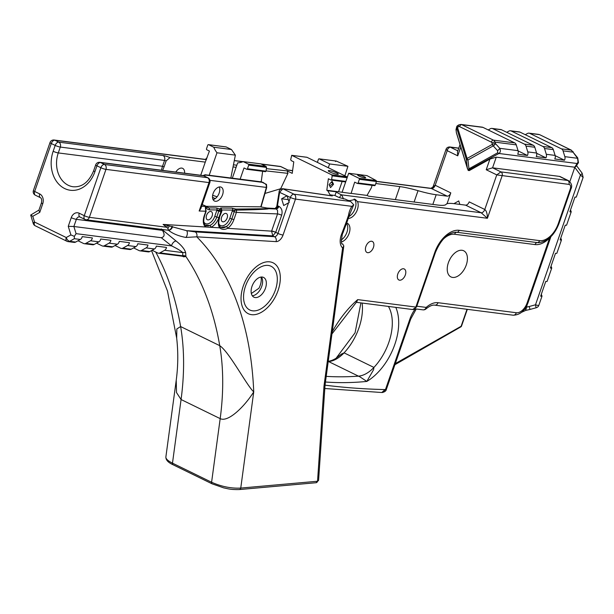 <?xml version="1.0" encoding="UTF-8"?>
<svg xmlns="http://www.w3.org/2000/svg" width="614" height="614" viewBox="0 0 614 614"><rect width="100%" height="100%" fill="white"/><g stroke="black" fill="none" stroke-linecap="round" stroke-linejoin="round"><path stroke-width="0.92" d="M394.986 364.539A1.535 0.921 -119.8 0 0 395.339 364.463A1.535 0.921 -119.8 0 0 395.677 363.672A1.535 1.205 97.3 0 1 394.963 364.547M467.008 309.287L461.191 326.08A1.535 0.921 60.2 0 1 460.853 326.871A1.535 1.535 0 0 0 461.536 326.042L395.286 363.618M468.121 170.331L498.944 153.485C500.533 152.31 500.801 150.583 499.75 148.312A2.295 0.767 137.8 0 1 497.509 150.599L497.754 152.74L468.958 168.804L468.121 170.331L456.356 132.517L456.11 130.383L456.701 128.034A2.295 0.714 -17.2 0 1 457.484 127.321A2.295 1.228 -119.1 0 1 457.775 125.494A2.295 2.295 0 0 0 456.67 126.944A2.295 2.149 14 0 0 456.701 128.034L466.31 159.172A2.295 1.343 -6.4 0 0 467.96 159.978A2.295 1.228 -119.1 0 1 467.093 158.45A2.295 0.714 162.8 0 0 466.31 159.172L467.308 167.99M488.214 129.945L490.394 128.725A3.83 3.001 97.3 0 1 491.952 128.41A3.83 3.001 97.3 0 1 492.704 128.633L524.41 144.121A3.83 3.001 97.3 0 1 525.991 146.117L527.779 151.904A3.83 3.001 97.3 0 1 527.434 155.465L517.709 154.214A3.83 3.001 -82.7 0 0 518.055 150.66L499.75 148.312L495.467 143.592A2.295 0.714 162.8 0 0 492.367 144.359A2.295 1.228 60.9 0 0 493.234 145.886A2.295 0.767 -42.2 0 0 495.467 143.592L495.022 142.149A3.83 3.001 -82.7 0 0 493.441 140.145L461.736 124.665A3.83 3.001 -82.7 0 0 460.984 124.435L482.228 127.159A3.83 3.001 -82.7 0 1 482.972 127.382L514.678 142.87L493.441 140.145A2.295 1.374 -64 0 0 491.284 142.11A1.535 1.205 97.3 0 1 491.921 142.908A2.295 0.714 -17.2 0 1 495.022 142.149L516.267 144.873A3.83 3.001 -82.7 0 0 514.678 142.87M457.522 125.732A2.295 2.149 14 0 0 456.67 126.944L456.079 129.285A2.295 2.149 14 0 0 456.079 129.285A2.295 2.149 14 0 0 456.11 130.383M518.055 150.66L516.267 144.873M578.511 162.533A2.295 2.049 -147.1 0 1 578.442 162.656L577.72 157.859A2.295 0.46 143.4 0 1 577.567 158.289L578.027 162.081L574.75 167.215L496.265 157.153L492.566 167.822L559.385 176.387A7.66 4.582 -64 0 1 560.267 176.648L568.602 180.723A7.66 4.582 116 0 0 567.712 180.455L500.901 171.889L496.757 174.89L568.932 184.392A4.597 2.748 -64 0 1 570.268 189.035L558.287 223.634A19.909 11.919 -64 0 1 539.622 240.634L459.149 230.319A26.034 15.588 116 0 0 434.735 252.546L415.855 307.069L357.709 299.617L356.788 301.75L331.936 333.955M525.269 134.696L527.457 133.476A3.83 3.001 97.3 0 1 529.015 133.161A3.83 3.001 97.3 0 1 529.767 133.384L561.465 148.872A3.83 3.001 97.3 0 1 563.053 150.867L564.842 156.654A3.83 3.001 97.3 0 1 564.496 160.216L554.764 158.965A3.83 3.001 -82.7 0 0 555.11 155.411L553.321 149.624A3.83 3.001 -82.7 0 0 551.74 147.621L520.035 132.133A3.83 3.001 -82.7 0 0 519.283 131.91L510.487 130.782A3.83 3.001 97.3 0 1 511.232 131.005L542.937 146.493A3.83 3.001 97.3 0 1 544.526 148.496L546.306 154.283A3.83 3.001 97.3 0 1 545.969 157.836L536.237 156.593A3.83 3.001 -82.7 0 0 536.582 153.032L534.794 147.245A3.83 3.001 -82.7 0 0 533.213 145.249L501.508 129.761A3.83 3.001 -82.7 0 0 500.755 129.539L491.952 128.41M496.265 157.153L489.918 159.08L469.28 170.592L468.451 170.485M570.437 210.165A3.83 0.606 -160.9 0 1 570.736 210.472L571.204 211.7A3.83 0.606 -160.9 0 1 571.212 211.792A3.83 0.606 -160.9 0 1 569.869 211.807L574.98 197.04A3.83 0.606 19.1 0 0 576.323 197.025L583.131 177.369L582.126 173.171A2.295 0.46 143.4 0 1 580.453 174.975L583.077 177.423M569.846 181.598L574.827 167.223L576.047 166.356L578.434 162.672A2.295 2.049 -147.1 0 1 577.152 163.508L498.944 153.485A2.295 1.228 -119.1 0 1 497.754 152.74M573.154 151.712A2.295 0.46 143.4 0 1 573.161 151.719A2.295 0.46 143.4 0 1 573.008 152.142L577.567 158.289L564.842 156.654M577.72 157.859L571.419 150.192A2.295 1.374 116 0 0 571.15 150.115L573.008 152.142L563.053 150.867M539.936 134.865A2.295 1.374 116 0 0 539.714 134.704L571.15 150.115L561.465 148.872M527.134 304.943L525.722 310.4L521.639 312.257M525.569 310.446L530.043 309.441L529.199 306.516L526.344 307.223M574.781 167.338L580.453 174.975L535.492 304.797L536.099 307.783A3.83 3.83 0 0 0 538.831 305.311A3.83 0.606 -160.9 0 1 535.492 304.797L529.199 306.516M541.226 294.52A3.83 0.606 -160.9 0 1 541.525 294.827L542.001 296.055A3.83 0.606 -160.9 0 1 542.001 296.148A3.83 0.606 -160.9 0 1 540.658 296.163L545.769 281.396A3.83 0.606 19.1 0 0 547.112 281.381A3.83 0.606 19.1 0 0 547.112 281.296M550.965 266.399A3.83 0.606 -160.9 0 1 551.265 266.714L551.733 267.942A3.83 0.606 -160.9 0 1 551.74 268.026A3.83 0.606 -160.9 0 1 550.397 268.042L555.509 253.283A3.83 0.606 19.1 0 0 556.852 253.267A3.83 0.606 19.1 0 0 556.844 253.175M560.697 238.278A3.83 0.606 -160.9 0 1 560.996 238.593L561.472 239.821A3.83 0.606 -160.9 0 1 561.48 239.913A3.83 0.606 -160.9 0 1 560.129 239.921L565.241 225.161A3.83 0.606 19.1 0 0 566.592 225.146A3.83 0.606 19.1 0 0 566.584 225.062M446.125 149.133L447.184 150.676L457.729 155.826L457.453 152.034L460.032 144.574M506.742 132.317L508.922 131.104A3.83 3.001 97.3 0 1 510.487 130.782M536.651 153.285L545.969 157.836M518.124 150.914L527.434 155.465M182.496 256.291L183.617 256.836L185.888 256.506A3.83 3.646 5.7 0 0 182.696 255.884L182.581 256.168M67.356 241.402A3.83 3.001 -82.7 0 0 68.1 241.624L74.094 242.392A3.83 3.001 -82.7 0 0 75.652 242.069L80.319 239.468A3.83 3.001 -82.7 0 0 82.184 236.62L92.376 237.933A3.83 3.001 97.3 0 1 90.511 240.772L85.845 243.374A3.83 3.001 97.3 0 1 84.287 243.697L92.622 244.763A3.83 3.001 -82.7 0 0 94.188 244.449L98.846 241.847A3.83 3.001 -82.7 0 0 100.719 238.999L110.911 240.304A3.83 3.001 97.3 0 1 109.039 243.152L104.372 245.753A3.83 3.001 97.3 0 1 102.814 246.076L111.157 247.143A3.83 3.001 -82.7 0 0 112.715 246.82L117.381 244.218A3.83 3.001 -82.7 0 0 119.246 241.371L129.439 242.683A3.83 3.001 97.3 0 1 127.566 245.523L122.907 248.125A3.83 3.001 97.3 0 1 121.342 248.447L129.684 249.514A3.83 3.001 -82.7 0 0 131.243 249.2L135.909 246.598A3.83 3.001 -82.7 0 0 137.774 243.75L147.966 245.055A3.83 3.001 97.3 0 1 146.101 247.902L141.435 250.504A3.83 3.001 97.3 0 1 139.877 250.827L148.212 251.893A3.83 3.001 -82.7 0 0 149.77 251.571L154.436 248.969A3.83 3.001 -82.7 0 0 156.309 246.122L166.494 247.434A3.83 3.001 97.3 0 1 164.629 250.274L159.962 252.876L182.565 255.777A3.83 3.623 -179.8 0 1 185.873 256.314L185.704 252.945A3.83 3.592 9.6 0 0 182.834 252.615L182.696 255.884M185.704 252.945C184.875 249.391 181.683 245.431 176.126 241.064A3.83 2.003 -52.1 0 0 173.263 242.576A3.83 2.003 -52.1 0 0 171.582 245.892C176.794 248.394 180.539 250.635 182.834 252.615L164.629 250.274M161.267 237.702L171.582 245.892L76.082 233.65L73.872 226.497L161.267 237.702C164.59 236.935 164.982 234.487 162.426 230.365L161.336 228.938M176.126 241.064L162.027 229.513M342.727 243.95A10.3 6.171 -64 0 1 342.704 243.942L343.809 245.945L342.612 247.941L324.238 384.164A42.105 25.22 116 0 0 323.885 387.641L317.538 481.246A2.295 1.727 84.9 0 1 316.095 482.727L318.589 480.394L317.538 481.246L240.757 488.076C231.348 488.591 221.623 486.649 211.592 482.259L220.18 418.625A229.682 137.567 -64 0 0 219.743 345.667L180.623 326.556L176.832 328.966L176.694 338.214C178.267 352.183 178.114 366.174 176.233 380.204L176.51 392.546L181.069 399.522L220.18 418.625C228.124 422.67 244.641 406.422 253.736 391.878C246.744 385.523 229.375 352.121 219.743 345.667A369.16 221.101 116 0 0 185.888 256.506L185.873 256.314M33.233 223.473A3.83 3.83 0 0 0 35.213 225.783A3.83 2.295 -64 0 1 34.538 222.038A3.83 1.19 162.8 0 0 33.233 223.473L30.7 215.038L38.958 210.072M159.962 252.876A3.83 3.001 97.3 0 1 158.404 253.198A3.83 3.001 97.3 0 1 157.652 252.976L152.111 250.266M139.877 250.827A3.83 3.001 97.3 0 1 139.125 250.596L133.583 247.895M121.342 248.447A3.83 3.001 97.3 0 1 120.597 248.225L115.056 245.516M102.814 246.076A3.83 3.001 97.3 0 1 102.062 245.846L96.528 243.144M84.287 243.697A3.83 3.001 97.3 0 1 83.535 243.474L77.993 240.765M162.426 230.365L76.359 219.328L73.872 226.497L68.254 226.328L70.909 234.924L66.243 237.526A3.83 2.295 116 0 0 66.918 241.264A3.83 3.83 0 0 0 68.1 241.624A3.83 3.001 -82.7 0 0 69.666 241.302A3.83 2.049 -119.1 0 1 66.243 237.526L34.538 222.038L32.765 216.289L39.741 212.398L38.889 210.272L41.476 202.804C41.921 199.872 41.552 198.161 40.378 197.662A3.83 2.295 -64 0 1 39.703 193.924L34.676 191.468A3.83 0.606 -160.9 0 1 33.409 190.517A3.83 3.83 0 0 0 35.351 195.206A3.83 2.295 -64 0 1 34.676 191.468L51.284 143.507A3.83 2.295 -64 0 1 54.876 140.238A3.83 3.001 -82.7 0 0 54.124 140.015A3.83 3.83 0 0 0 50.018 142.555A3.83 0.606 19.1 0 0 51.284 143.507L55.191 145.418A3.83 0.606 19.1 0 0 60.302 147.068A3.83 3.001 -82.7 0 0 58.783 142.149A3.83 2.295 116 0 0 55.191 145.418L53.165 151.274A29.019 22.772 -82.7 0 0 64.67 188.544A29.019 22.772 -82.7 0 0 94.924 171.674L96.951 165.818A3.83 2.295 -64 0 1 100.542 162.549A3.83 3.001 -82.7 0 0 99.79 162.319L203.434 175.612L207.486 177.669A3.83 3.001 97.3 0 1 209.006 182.581A3.83 0.606 19.1 0 0 209.865 182.488A3.83 3.83 0 0 0 207.931 177.799A3.83 2.295 116 0 0 207.486 177.669L104.449 164.46A3.83 2.295 116 0 0 100.865 167.729A3.83 0.606 19.1 0 0 105.969 169.372A3.83 3.001 -82.7 0 0 104.449 164.46L100.542 162.549L203.572 175.757M70.909 234.924L74.348 236.359L74.332 238.7L80.319 239.468M76.082 233.65L74.348 236.359M30.7 215.038L32.765 216.289M349.389 201.024A10.3 6.171 -64 0 1 349.88 200.64L355.214 199.381L357.509 201.622A10.3 6.171 -64 0 1 356.204 212.237A10.3 6.171 -64 0 1 348.268 218.438M346.649 223.028A10.3 6.171 -64 0 1 347.34 223.289A10.3 6.171 -64 0 1 349.305 232.89A10.3 6.171 -64 0 1 341.484 241.962M365.89 246.483A6.125 3.669 -64 0 1 372.345 241.463A6.125 3.669 -64 0 1 372.951 248.578A6.125 3.669 -64 0 1 366.965 252.469A6.125 3.669 -64 0 1 365.89 246.483M397.803 273.998A6.125 3.669 -64 0 1 404.258 268.978A6.125 3.669 -64 0 1 404.864 276.093A6.125 3.669 -64 0 1 398.877 279.984A6.125 3.669 -64 0 1 397.803 273.998M221.838 209.988L232.645 210.088L232.299 211.07L236.39 212.39L236.574 210.142C258.049 209.658 268.694 209.182 268.518 208.706L235.837 209.067A1.535 1.19 90.1 0 1 236.574 210.142L234.671 210.326A1.535 0.752 -66.4 0 1 235.837 209.067L231.962 208.115L220.664 208.016L220.794 209.021A1.535 0.975 -62.9 0 1 221.071 209.09L220.833 209.021M206.089 206.327L260.528 206.818L267.305 208.123A1.535 1.005 -83.6 0 0 267.059 208.039L267.059 208.039A1.535 1.005 -83.6 0 0 267.036 208.039A1.535 1.535 0 0 0 267.021 208.031A1.535 1.005 95 0 1 267.305 208.123A1.535 0.913 116 0 0 267.305 208.123L268.502 208.706A1.535 0.913 116 0 0 268.502 208.706L267.328 208.123L268.479 208.223A1.535 1.159 -87.1 0 0 268.126 208.131L268.126 208.131A1.535 1.159 -87.1 0 0 268.072 208.123M266.737 208.069A1.535 1.005 95 0 1 267.021 208.031L261.065 206.964M206.304 206.58L209.021 207.908L209.666 209.881L216.98 209.95L216.788 210.502L221.324 211.838L219.275 217.747L221.669 211.799L221.562 210.425A1.535 1.182 -89.7 0 0 220.794 209.021L220.349 209.013A1.535 1.182 90.3 0 1 221.117 210.433L221.907 210.51A1.535 1.535 0 0 0 221.071 209.09M216.788 210.502L214.762 216.374L216.803 217.034L219.06 210.326L216.98 209.95A1.535 1.182 -89.5 0 0 216.305 207.977L209.021 207.908A13.401 8.028 -64 0 1 207.471 207.448L206.22 206.488A1.535 1.19 138.3 0 1 206.181 208.046A14.928 8.941 116 0 0 209.666 209.881M206.135 208.292L206.143 206.411A1.535 1.19 138.3 0 1 206.22 206.488L206.112 206.358M205.943 225.538A10.354 6.201 116 0 0 209.865 225.415A10.354 6.201 -64 0 0 216.803 217.034L218.845 217.686L220.879 211.815L221.117 210.433L219.06 210.326A1.535 0.852 -64.9 0 1 220.349 209.013L216.305 207.977M221.416 209.328A1.535 1.182 -89.5 0 0 220.664 208.016M232.299 211.07L229.797 218.3L231.839 218.96L234.671 210.326L232.645 210.088A1.535 1.182 -89.5 0 0 231.962 208.115M263.061 182.412L266.315 184.645L266.33 187.569L260.835 206.741M275.103 208.507L276.745 209.382L277.589 210.61L277.566 213.91A3.062 0.491 -160.9 0 1 281.657 215.23C282.709 211.178 281.795 208.223 278.925 206.365L277.482 205.736L275.103 208.507A3.062 1.888 103.6 0 0 277.482 205.736L279.654 192.22L282.908 188.79A1.535 1.174 -82.1 0 0 282.563 188.69M227.157 217.962A4.521 2.709 116 0 0 226.359 213.542A4.521 2.709 116 0 0 221.946 216.42A4.521 2.709 116 0 0 222.391 221.669A4.521 2.709 116 0 0 227.157 217.962M202.229 204.546L205.828 206.15M213.119 193.502A7.698 4.605 -64 0 1 221.224 187.193A7.698 4.605 -64 0 1 221.992 196.135A7.698 4.605 -64 0 1 214.47 201.024A7.698 4.605 -64 0 1 213.119 193.502M85.369 219.559A3.83 3.001 -82.7 0 0 86.121 219.781A3.83 3.001 -82.7 0 0 89.36 217.333L105.969 169.372L209.006 182.581L199.159 211.016L200.816 208.622L209.865 182.488M205.813 206.764L205.306 207.263L205.813 211.262L204.232 215.813A11.881 7.115 116 0 0 205.613 226.996L210.886 227.31A11.881 7.115 116 0 0 218.845 217.686M212.114 216.036A4.521 2.709 116 0 0 211.323 211.615A4.521 2.709 116 0 0 206.903 214.486A4.521 2.709 116 0 0 207.348 219.743A4.521 2.709 116 0 0 212.114 216.036M316.095 482.727A2.295 1.727 84.9 0 1 316.087 482.727L239.314 489.558A2.295 1.727 84.9 0 1 239.26 489.565M288.526 202.827L283.699 205.521L281.619 198.782L287.083 195.736L289.194 202.474L288.526 202.827L277.935 233.42A3.83 0.606 19.1 0 0 283.039 235.062A7.66 4.582 116 0 1 276.07 241.624L196.764 236.82A3.83 2.978 -86.5 0 0 195.145 231.892L186.549 230.664A3.83 1.819 101.4 0 1 187.316 233.796A3.83 1.819 101.4 0 1 185.896 237.441L196.764 236.82A369.16 221.101 116 0 1 253.736 391.878L240.757 488.076A2.295 1.727 84.9 0 1 239.314 489.558C230.166 489.742 228.017 488.713 223.657 487.861L212.152 483.847A2.295 1.374 116 0 1 211.592 482.259L172.48 463.156C167.96 460.891 165.757 458.835 165.872 456.977L176.233 380.204M331.767 195.851L330.056 194.838L327.753 190.724L336.349 191.821L334.914 195.467L330.056 194.838M280.291 189.572L287.92 173.355L287.168 170.899L292.226 173.363L293.776 161.866L291.159 160.584L290.706 159.579L291.711 155.327L331.698 174.829L332.143 175.827L331.644 179.58L331.138 180.086L328.367 178.766L326.817 190.263L327.753 190.724M251.333 293.5L258.908 288.273A12.748 7.637 116 0 0 260.252 285.218A12.748 7.637 116 0 0 261.004 277.06M280.391 188.813L264.956 193.448M233.888 219.62L231.839 218.96A10.354 6.201 -64 0 1 226.359 226.543L221.094 227.525L219.774 226.42A1.535 1.167 144.9 0 1 219.62 227.84C221.946 229.72 224.601 229.882 227.587 228.324A11.881 7.115 116 0 0 233.888 219.62L236.39 212.39L277.566 213.91L271.649 230.994A3.062 0.491 -160.9 0 1 275.74 232.307L281.657 215.23M205.306 207.263L206.158 211.224L199.159 211.016M219.275 217.747A11.881 7.115 116 0 0 219.62 227.84L210.886 227.31A1.535 1.005 66.9 0 0 209.865 225.415L205.276 225.138A1.535 1.22 127.1 0 1 205.429 225.231A1.535 1.22 127.1 0 1 205.437 225.231A1.535 1.22 127.1 0 1 205.613 226.996L163.101 224.417L167.561 225.507A3.83 2.947 114.6 0 1 166.655 227.241L163.101 224.417M205.905 225.522L205.521 225.307M221.032 227.495A10.354 6.201 116 0 0 226.359 226.543A1.535 0.852 55.9 0 1 227.587 228.324L271.603 231.148A3.062 0.407 -162.9 0 1 275.732 232.338L272.793 235.891L274.443 236.697L195.145 231.892M268.479 208.223L275.318 208.576A3.062 1.834 116 0 0 278.073 205.951M271.603 231.148L272.793 235.891L186.549 230.664L167.561 225.507M281.22 166.755A3.83 3.83 0 0 0 280.03 166.394A3.83 3.001 97.3 0 1 280.782 166.617A3.83 2.295 -64 0 1 281.22 166.755L287.344 169.74M375.799 183.517L399.86 186.602A38.283 6.102 -160.9 0 1 418.027 190.67A38.283 6.102 19.1 0 0 436.186 194.745L432.839 204.424M447.215 196.158A3.83 2.295 116 0 0 450.799 192.888L435.203 185.267L431.013 188.329L447.215 196.158L436.186 194.745M161.451 170.224A25.189 19.771 -82.7 0 1 162.533 166.287L58.276 152.924L60.302 147.068L164.56 160.431L162.533 166.287L164.138 166.693L166.164 160.837L169.994 157.598L205.276 162.119L200.724 175.259M231.455 149.501L213.772 147.237A26.64 20.907 -82.7 0 0 216.98 152.779L235.369 155.135L231.455 149.501L226.106 146.915L208.415 144.643A0.767 0.599 97.3 0 0 207.77 145.134L206.504 148.788A0.767 0.599 97.3 0 0 206.811 149.77L209.428 151.052L205.276 162.119M350.893 201.76L345.413 199.174L350.893 201.76L353.802 204.876L352.973 206.028M283.039 235.062L295.488 199.105A3.83 3.001 -82.7 0 0 293.976 194.193A3.83 2.295 116 0 0 290.384 197.462A3.83 0.606 19.1 0 0 295.488 199.105L351.853 206.335L353.802 204.876M351.853 206.335A14.122 8.458 116 0 0 348.545 215.238L349.527 214.793L353.372 205.56M332.028 195.851L282.632 188.698C280.207 189.127 279.025 190.263 279.078 192.098L286.976 195.797M172.611 226.566A3.83 2.656 125.4 0 1 168.497 230.258C172.703 233.665 178.505 236.06 185.896 237.441M168.497 230.258L167.837 228.316L166.655 227.241L89.36 217.333A3.83 0.606 -160.9 0 1 84.256 215.683A3.83 2.295 116 0 0 84.932 219.428A3.83 3.83 0 0 0 86.121 219.781L168.497 230.258M342.704 243.942C341.177 244.733 341.062 241.509 342.359 234.272L346.91 222.345L346.073 222.36L341.537 234.256A14.122 8.458 116 0 0 342.612 247.941M209.973 180.347L266.699 187.454L261.073 206.834M246.951 169.272L265.532 171.674L266.031 171.168L247.442 168.789A0.767 0.599 97.3 0 1 246.644 169.234L244.027 167.952L240.143 179.158L261.211 181.851L262.631 171.306M266.031 171.168L266.537 167.422L266.085 166.417L260.881 163.877L243.198 161.605L248.401 164.153A0.767 0.599 97.3 0 1 248.708 165.135L266.537 167.422M247.442 168.789L248.708 165.135M331.276 180.079L345.068 181.844A0.767 0.599 -82.7 0 0 345.866 181.406L347.133 177.753A0.767 0.599 -82.7 0 0 346.826 176.771L306.992 157.307A0.767 0.599 -82.7 0 0 306.685 157.268M359.367 179.319L376.413 181.506L376.167 180.531L366.98 175.612L348.675 173.263L359.06 178.336A0.767 0.599 97.3 0 1 359.367 179.319L358.1 182.972A0.767 0.599 97.3 0 1 357.302 183.417L354.685 182.135L351.078 193.471L338.567 191.775L342.128 181.498M357.609 183.456L374.609 185.635L375.292 185.175L358.1 182.972M374.609 185.635L375.292 185.175L376.413 181.506M372.092 185.336L371.34 187.8L367.042 195.421L368.584 196.188L437.598 205.03A38.283 6.102 -160.9 0 0 446.079 204.378A38.283 6.102 19.1 0 1 454.567 203.718L465.589 205.137L481.192 212.759L487.416 218.277C487.324 213.68 486.441 210.748 484.784 209.489A3.83 2.295 -64 0 1 481.192 212.759L341.699 194.876A9.724 1.55 -160.9 0 1 336.349 191.821M319.226 158.88L336.334 161.068L319.08 158.834A0.767 0.599 97.3 0 1 319.226 158.88L329.618 163.953L347.915 166.302L336.334 161.068L335.474 161.505M347.915 166.302L344.861 175.811M251.978 286.431A10.983 6.577 -64 0 1 263.559 277.428A10.983 6.577 -64 0 1 264.649 290.184A10.983 6.577 -64 0 1 253.912 297.168A10.983 6.577 -64 0 1 251.978 286.431M266.315 184.645L265.877 184.699M233.021 166.939L236.098 167.315M266.069 170.899L287.92 173.355M235.369 155.135L230.833 178.06M345.413 199.174L339.573 197.685A12.787 2.034 -160.9 0 1 334.914 195.467M281.619 198.782L288.288 199.642M354.171 199.02A10.3 6.171 -64 0 1 355.368 207.87A10.3 6.171 -64 0 1 348.921 216.542M343.533 198.928L341.699 194.876A3.062 1.074 -67.4 0 0 339.573 197.685M261.441 277.021A10.983 6.577 -64 0 1 260.912 288.365A10.983 6.577 -64 0 1 252.293 295.756M232.307 178.252L237.633 162.871A26.64 20.907 -82.7 0 0 243.198 161.605M260.95 181.729L263.176 182.442L205.606 175.067L203.71 175.734M240.143 179.158L205.145 174.767L203.05 175.558M208.415 144.643A0.767 0.599 97.3 0 1 208.568 144.689L213.772 147.237M336.541 172.879A5.303 0.844 -160.9 0 1 338.291 174.192A5.303 0.844 -160.9 0 1 333.003 173.255A5.303 0.844 -160.9 0 1 328.267 170.723A5.303 0.844 -160.9 0 1 331.307 170.976A5.303 0.844 -160.9 0 1 336.541 172.879M209.182 175.282L216.98 152.779M327.953 361.232L328.574 361.562A30.14 18.052 116 0 0 344.063 352.85L341.522 354.04L336.257 358.016C336.879 357.947 331.092 361.393 327.937 361.224M382.261 392.53C384.725 391.939 386.083 390.934 386.321 389.506A3.83 0.606 -160.9 0 1 385.454 389.598A4.682 2.809 -64 0 1 385.047 389.575L381.847 392.499M346.519 223.366A10.3 6.171 -64 0 1 341.246 239.959M364.24 176.725A4.229 0.675 -160.9 0 1 365.637 177.776A4.229 0.675 -160.9 0 1 361.416 177.032A4.229 0.675 -160.9 0 1 357.64 175.013A4.229 0.675 -160.9 0 1 360.065 175.205A4.229 0.675 -160.9 0 1 364.24 176.725M333.525 184.254L330.532 187.615L329.089 184.653L332.09 181.291L333.525 184.254L331.337 182.135M329.68 185.865L332.673 183.839M348.675 173.263L347.163 177.63M345.82 181.514L342.075 192.32M555.179 155.664L564.496 160.216M415.179 308.857L422.954 309.855A3.83 3.001 -82.7 0 0 426.193 307.407A3.83 1.75 48.6 0 1 425.97 308.926C429.554 306.018 432.494 304.759 434.781 305.158A3.83 3.001 -82.7 0 0 438.02 302.702A22.971 13.754 116 0 0 426.193 307.407L416.822 306.202M450.062 258.939A14.544 8.711 -64 0 1 448.987 261.15M448.381 262.708A14.544 8.711 -64 0 1 463.708 250.781A14.544 8.711 -64 0 1 465.151 267.681A14.544 8.711 -64 0 1 450.937 276.922A14.544 8.711 -64 0 1 448.381 262.708M317.369 162.38L318.428 159.325A0.767 0.599 97.3 0 1 319.08 158.834M329.618 163.953L328.306 167.722M219.221 186.978A7.698 4.605 -64 0 1 218.576 194.461A7.698 4.605 -64 0 1 213.066 199.573M415.287 308.873A22.971 13.754 116 0 0 409.876 319.088L385.454 389.598L382.161 392.523M376.42 181.46L431.611 188.536A3.83 2.295 -64 0 0 435.203 185.267L447.905 148.672L449.955 147.122L458.765 148.227M432.977 187.093L446.109 149.156C446.7 147.759 447.875 147.03 449.632 146.961M212.644 195.336A14.398 2.295 -160.9 0 1 217.087 196.81M215.192 198.614L212.513 197.309M326.817 190.263L338.567 191.775M350.801 193.341L367.042 195.421M489.918 159.08L486.227 169.748L492.566 167.822L500.901 171.889A3.062 2.402 -82.7 0 1 502.114 175.827L487.416 218.277L357.509 201.622M486.227 169.748L496.757 174.89L484.784 209.489L469.18 201.868A3.83 2.295 -64 0 1 465.589 205.137M459.817 204.393L458.75 200.947L453.923 203.641M549.538 237.917A3.062 1.228 -134.8 0 0 549.584 238.063L549.891 237.603M342.85 232.998A4.521 2.709 116 0 0 343.379 231.808A4.521 2.709 116 0 0 343.602 231.017M450.799 192.888L447.038 203.764M164.138 166.693L162.641 170.377M184.599 173.194A7.698 4.605 116 0 0 182.665 168.359A7.698 4.605 116 0 0 175.804 172.066M328.206 361.592A544.319 326.011 116 0 0 328.574 361.562L360.011 376.896L366.819 381.432L373.588 369.697L373.918 367.433L344.063 352.85A44.047 26.379 116 0 0 362.153 303.055M99.79 162.319A3.83 3.83 0 0 0 95.684 164.867A3.83 0.606 19.1 0 0 96.951 165.818L100.865 167.729L84.256 215.683L79.229 213.227A3.83 2.295 116 0 0 79.904 216.972L84.932 219.428M468.958 168.804L467.96 159.978L493.234 145.886L497.509 150.599M491.921 142.908L492.367 144.359L467.093 158.45L457.484 127.321L458.658 126.661A2.295 1.228 -119.1 0 1 458.95 124.834L460.984 124.435M458.658 126.661A1.535 1.205 97.3 0 1 459.579 126.622A2.295 1.374 -64 0 1 461.736 124.665L482.972 127.382M459.579 126.622L491.284 142.11M546.306 154.283L555.11 155.411M527.779 151.904L536.582 153.032M571.411 150.192L539.714 134.704A2.295 1.374 116 0 0 539.445 134.627L529.767 133.384M526.106 308.696A19.141 11.466 -64 0 1 524.249 309.602M538.823 305.227A3.83 0.606 -160.9 0 1 538.831 305.311L542.001 296.148M457.729 155.826L460.784 147.007M492.704 128.633L501.508 129.761M533.213 145.249L524.41 144.121M511.232 131.005L520.035 132.133M551.74 147.621L542.937 146.493M544.526 148.496L553.321 149.624M525.991 146.117L534.794 147.245M183.617 256.836A3.83 2.295 116 0 0 183.118 256.353M212.183 483.863A2.295 1.374 116 0 1 212.152 483.855L173.041 464.744A2.295 1.374 116 0 1 172.48 463.156L181.069 399.522A229.682 137.567 -64 0 0 180.623 326.556A369.16 221.101 116 0 0 155.695 252.016M75.652 242.069L69.666 241.302L74.332 238.7M94.188 244.449L85.845 243.374M90.511 240.772L98.846 241.847M112.715 246.82L104.372 245.753M109.039 243.152L117.381 244.218M131.243 249.2L122.907 248.125M127.566 245.523L135.909 246.598M149.77 251.571L141.435 250.504M146.101 247.902L154.436 248.969M357.709 299.617A80.388 48.145 116 0 0 332.228 331.813M278.925 206.365A3.062 1.834 116 0 1 276.17 208.99L268.518 208.706M229.797 218.3A8.819 5.28 -64 0 1 224.248 225.277A8.819 5.28 -64 0 1 218.837 223.757M206.143 206.411L201.645 206.243M214.762 216.374A8.819 5.28 -64 0 1 209.205 223.35A8.819 5.28 -64 0 1 203.794 221.831M348.545 215.238L346.073 222.36M278.081 290.476A28.305 16.954 116 0 0 259.899 264.266A28.305 16.954 116 0 0 244.057 310.001A28.305 16.954 116 0 0 278.081 290.476M318.589 480.394L324.944 386.551A3.83 1.727 -176.1 0 1 323.885 387.641M205.897 225.522L205.429 225.231C203.549 223.78 203.265 220.626 204.577 215.783L204.232 215.813M261.426 164.138L280.782 166.617L287.943 170.116L292.579 170.715M234.256 160.653L242.822 161.751M169.994 157.598A6.125 0.975 19.1 0 0 163.048 155.519L58.783 142.149L54.876 140.238L206.442 159.671M287.168 170.899L266.376 168.643M236.827 165.204L233.443 164.798M349.896 201.361L293.976 194.193L282.908 188.79L332.289 195.935M275.732 232.338L277.935 233.42A3.83 2.295 -64 0 1 274.443 236.697A3.83 2.978 -86.5 0 1 276.07 241.624M287.122 195.874L290.384 197.462L288.918 201.684M171.951 226.374A3.83 2.87 112.6 0 1 168.743 230.104M169.119 225.837A3.83 2.947 107.7 0 1 167.837 228.316M324.944 386.551L325.274 383.328A3.83 1.489 -172.3 0 1 324.238 384.164M342.359 234.272A3.83 0.46 -159.1 0 1 341.537 234.256M345.866 181.406L331.644 179.58M275.379 290.046A24.322 14.567 -64 0 1 252.569 310.814A24.322 14.567 -64 0 1 245.477 286.208A24.322 14.567 -64 0 1 268.28 265.44A24.322 14.567 -64 0 1 275.379 290.046M348.146 200.425L349.88 200.64M39.741 212.398L42.734 203.756A7.66 6.01 -82.7 0 0 39.703 193.924M79.229 213.227A7.66 6.01 -82.7 0 0 71.247 217.678L68.254 226.328M205.606 175.067A6.125 0.975 19.1 0 0 205.145 174.767M291.857 155.373L306.992 157.307M208.568 144.689L226.251 146.961M266.085 166.417L248.401 164.153M346.826 176.771L331.698 174.829M332.143 175.827L347.133 177.753M385.047 389.575A1421.525 851.403 -64 0 1 325.059 385.178M71.247 217.678A3.83 0.606 -160.9 0 0 76.359 219.328A3.83 3.001 97.3 0 1 79.597 216.88A3.83 3.001 97.3 0 1 79.789 216.911M376.167 180.531L359.06 178.336M434.781 305.158L513.104 315.197C519.92 315.051 524.878 310.937 527.979 302.84A3.83 0.606 -160.9 0 1 527.119 302.932A11.482 6.877 -64 0 1 516.343 312.741L438.02 302.702M513.104 315.197A3.83 3.001 -82.7 0 0 516.343 312.741M457.86 150.867L450.216 147.137A3.062 2.402 -82.7 0 0 449.632 146.953A3.062 2.402 -82.7 0 0 449.617 146.953A3.062 2.402 -82.7 0 0 449.41 146.938M527.119 302.932L549.584 238.063A25.581 15.319 116 0 1 535.032 244.587L454.56 234.264A20.354 12.188 -64 0 0 442.847 239.598M388.416 306.417A44.047 26.379 -64 0 1 373.918 367.433A30.14 18.052 116 0 1 358.43 376.144A544.319 326.011 -64 0 1 326.211 376.367M418.027 190.67L414.097 202.021M399.86 186.602L395.355 199.619M166.164 160.837L164.56 160.431A3.83 3.001 -82.7 0 0 163.048 155.519M325.451 382.008A548.839 328.72 116 0 0 366.819 381.432A48.567 29.088 116 0 0 395.792 307.368M416.238 308.995L410.735 318.996A3.83 0.606 -160.9 0 1 409.876 319.088M559.385 176.387L567.712 180.455A3.062 2.402 97.3 0 1 568.932 184.392M558.287 223.634A3.062 0.491 -160.9 0 0 558.978 223.557C554.565 234.962 547.857 241.333 538.862 242.676A22.741 13.623 -64 0 1 537.327 242.607A3.062 2.402 -82.7 0 0 535.032 244.587M539.622 240.634A3.062 2.402 -82.7 0 1 537.327 242.607L456.854 232.292A3.062 2.402 -82.7 0 0 454.56 234.264M459.149 230.319A3.062 2.402 -82.7 0 1 456.854 232.292A23.194 13.892 116 0 0 455.289 232.222C447.322 233.266 440.706 240.013 435.426 252.469A3.062 0.491 -160.9 0 1 434.735 252.546M415.855 307.069A3.83 3.001 97.3 0 1 412.616 309.525L416.545 307A3.062 0.491 -160.9 0 1 415.855 307.069M94.924 171.674A3.83 0.606 -160.9 0 1 93.658 170.723C88.923 182.043 82.107 187.393 73.196 186.763A25.189 19.771 97.3 0 1 58.276 152.924A3.83 0.606 19.1 0 1 53.165 151.274M558.978 223.557L570.959 188.966A3.062 0.491 -160.9 0 1 570.268 189.035M42.734 203.756A3.83 0.606 -160.9 0 1 41.476 202.804M394.94 364.624A1.535 1.535 0 0 0 395.339 364.463L460.853 326.871M467.323 309.326L461.536 326.042M457.775 125.494L458.95 124.834M456.087 129.278L456.356 132.655L467.538 168.873M582.126 173.163L576.523 165.619M530.043 309.433L536.099 307.783M571.212 211.792L566.592 225.146M561.48 239.913L556.852 253.267M551.74 268.026L547.112 281.381M529.015 133.161L538.724 134.405M158.404 253.198L183.018 256.299M151.528 250.596L167.468 290.982L176.694 338.176M35.213 225.783L66.918 241.264M274.949 208.476L267.075 208.039M221.662 211.799L221.907 210.51M165.88 456.977C165.772 459.947 168.159 462.534 173.041 464.744M219.62 217.709C218.438 221.654 218.484 224.555 219.774 226.42M204.577 215.783L206.158 211.224M207.079 157.836A3.83 3.83 0 0 0 205.583 159.433M234.279 160.53L243.075 161.659M261.065 163.961L280.03 166.394M325.274 383.328L343.809 245.945M346.925 222.306L349.527 214.793M279.078 192.098L276.668 207.087M265.532 171.674L246.797 169.272M345.214 181.89L331.138 180.086M374.74 185.681L357.455 183.463M260.681 181.614L266.484 184.4M266.491 184.415L266.699 187.454M206.488 159.548L54.124 140.015M431.02 188.329L376.451 181.337M292.602 170.585L288.403 170.047M306.839 157.261L291.711 155.327M324.814 388.508L381.662 392.507M422.954 309.855A3.83 3.83 0 0 0 425.97 308.926M527.979 302.84L550.904 236.651M203.472 175.619L207.931 177.799M360.925 302.894L355.076 332.788L336.288 357.985M386.321 389.506L410.735 318.996M458.804 148.127L449.617 146.953M570.959 188.966C572.425 186.103 571.634 183.356 568.602 180.723M416.545 307L435.426 252.469M356.189 302.288L412.616 309.525M93.658 170.723L95.684 164.867M35.351 195.206L40.378 197.662M50.018 142.555L33.409 190.517"/></g></svg>
